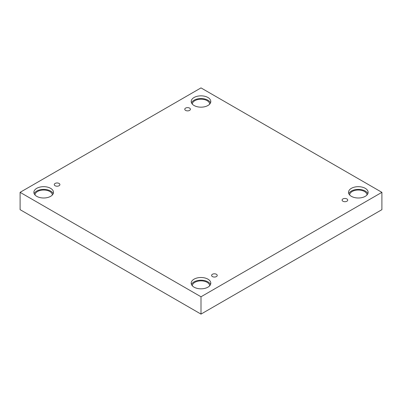 <?xml version="1.0" encoding="UTF-8"?>
<svg xmlns="http://www.w3.org/2000/svg" width="402" height="402" viewBox="0 0 402 402"><rect width="100%" height="100%" fill="white"/><g stroke="black" fill="none" stroke-linecap="round" stroke-linejoin="round"><path stroke-width="0.6" d="M201 314.103L381.9 209.663L381.9 192.337L201 87.897L20.1 192.337L20.1 209.663L201 314.103L201 296.776L381.9 192.337M185.598 108.103A2.814 1.623 180 0 1 188.664 107.751A2.814 1.623 180 0 1 190.402 109.249A2.814 1.623 180 0 1 187.588 110.877A2.814 1.623 180 0 1 184.774 109.249A2.814 1.623 180 0 1 185.598 108.103M20.1 192.337L201 296.776M55.099 183.443A2.814 1.623 180 0 1 58.164 183.091A2.814 1.623 180 0 1 59.903 184.593A2.814 1.623 180 0 1 57.089 186.216A2.814 1.623 180 0 1 54.275 184.593A2.814 1.623 180 0 1 55.099 183.443M212.422 274.275A2.814 1.623 180 0 1 215.492 273.923A2.814 1.623 180 0 1 217.226 275.425A2.814 1.623 180 0 1 214.412 277.048A2.814 1.623 180 0 1 211.598 275.425A2.814 1.623 180 0 1 212.422 274.275M342.921 198.935A2.814 1.623 180 0 1 345.986 198.583A2.814 1.623 180 0 1 347.725 200.08A2.814 1.623 180 0 1 344.911 201.703A2.814 1.623 180 0 1 342.097 200.08A2.814 1.623 180 0 1 342.921 198.935M36.743 188.332A9.804 5.663 180 0 1 47.431 187.106A9.804 5.663 180 0 1 53.481 192.337A9.804 5.663 180 0 1 43.677 198A9.804 5.663 180 0 1 33.868 192.337A9.804 5.663 180 0 1 36.743 188.332M194.065 97.505A9.804 5.663 180 0 1 204.754 96.274A9.804 5.663 180 0 1 210.804 101.505A9.804 5.663 180 0 1 201 107.168A9.804 5.663 180 0 1 191.196 101.505A9.804 5.663 180 0 1 194.065 97.505M351.388 188.332A9.804 5.663 180 0 1 362.076 187.106A9.804 5.663 180 0 1 368.131 192.337A9.804 5.663 180 0 1 358.323 198A9.804 5.663 180 0 1 348.519 192.337A9.804 5.663 180 0 1 351.388 188.332M194.065 279.164A9.804 5.663 180 0 1 204.754 277.938A9.804 5.663 180 0 1 210.804 283.169A9.804 5.663 180 0 1 201 288.827A9.804 5.663 180 0 1 191.196 283.169A9.804 5.663 180 0 1 194.065 279.164M192.322 285.802A8.683 5.01 180 0 1 197.734 281.229A8.683 5.01 180 0 1 207.141 282.33A8.683 5.01 180 0 1 209.678 285.802M210.522 284.521A9.804 5.663 0 0 0 203.638 280.42A9.804 5.663 0 0 0 194.065 281.867A9.804 5.663 0 0 0 191.478 284.521M349.645 194.97A8.683 5.01 180 0 1 355.056 190.397A8.683 5.01 180 0 1 364.463 191.498A8.683 5.01 180 0 1 367.006 194.97M367.845 193.689A9.804 5.663 0 0 0 360.961 189.588A9.804 5.663 0 0 0 351.388 191.035A9.804 5.663 0 0 0 348.8 193.689M192.322 104.143A8.683 5.01 180 0 1 197.734 99.565A8.683 5.01 180 0 1 207.141 100.666A8.683 5.01 180 0 1 209.678 104.143M210.522 102.857A9.804 5.663 0 0 0 203.638 98.756A9.804 5.663 0 0 0 194.065 100.209A9.804 5.663 0 0 0 191.478 102.857M34.994 194.97A8.683 5.01 180 0 1 40.411 190.397A8.683 5.01 180 0 1 49.813 191.498A8.683 5.01 180 0 1 52.355 194.97M53.2 193.689A9.804 5.663 0 0 0 46.31 189.588A9.804 5.663 0 0 0 36.743 191.035A9.804 5.663 0 0 0 34.155 193.689"/></g></svg>
